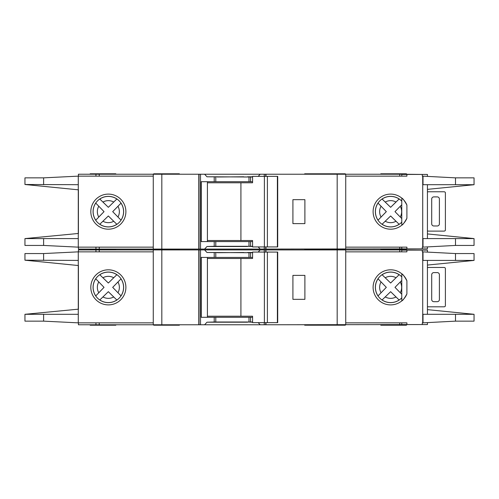 <?xml version="1.0" encoding="UTF-8"?>
<svg xmlns="http://www.w3.org/2000/svg" width="499" height="499" viewBox="0 0 499 499"><rect width="100%" height="100%" fill="white"/><g stroke="black" fill="none" stroke-linecap="round" stroke-linejoin="round"><path stroke-width="0.75" d="M277.388 322.641L277.388 252.064L277.706 252.064L277.706 322.641L267.395 322.641L267.395 252.064L252.575 252.064L252.575 258.482L207.416 258.482M267.395 322.641L264.389 322.641L264.389 252.064M264.389 322.641L252.575 322.641L252.575 316.223L240.917 316.223L240.917 258.482M240.917 316.223L207.416 316.223M277.388 252.064L267.395 252.064M427.431 267.664A4.279 4.279 0 0 1 428.71 267.464L443.68 267.464A4.279 4.279 0 0 1 444.54 267.551A1.067 1.067 0 0 1 445.395 268.599L445.395 305.681A1.067 1.067 0 0 1 444.54 306.729A4.279 4.279 0 0 1 443.68 306.816L428.71 306.816A4.279 4.279 0 0 1 427.431 306.617M437.267 301.683L433.843 301.683A2.139 2.139 0 0 1 431.704 299.543L431.704 274.737A2.139 2.139 0 0 1 433.843 272.597L437.267 272.597A2.139 2.139 0 0 1 439.401 274.737L439.401 299.543A2.139 2.139 0 0 1 437.267 301.683M382.059 299.999L390.636 291.678L399.131 299.999A15.232 15.232 0 0 1 382.097 299.955L390.636 291.678L396 296.967A11.009 11.009 0 0 1 385.24 296.942M99.769 299.999L108.345 291.678L116.548 299.724M427.431 251.983L427.431 250.142L401.764 250.142L401.764 251.852M474.05 321.144L474.05 314.301L474.05 321.144L455.5 321.144L422.722 322.853L422.722 251.852L422.297 251.852L422.297 250.142M427.431 322.722L427.431 324.562L422.297 324.562L422.297 322.853L422.722 322.853M422.297 324.562L401.764 324.562L401.764 322.853M401.764 297.841L401.764 276.864M115.837 249.07L115.837 249.5L90.176 249.5L115.837 249.5L115.837 249.93M345.308 249.93L345.308 249.5L304.677 249.5L304.677 249.93M179.353 249.93L179.353 249.5L153.692 249.5L153.692 249.93M345.308 249.07L345.308 249.5L319.647 249.5L319.647 249.93M179.353 324.78L179.353 325.205L153.692 325.205L153.692 324.78M345.308 324.78L345.308 325.205L304.677 325.205L304.677 324.78M406.473 324.78L406.473 325.205L380.806 325.205L380.806 324.78M319.647 325.205L319.647 324.78M108.352 272.067A15.288 15.288 0 0 0 93.07 287.355A15.288 15.288 0 0 0 108.352 302.637A15.288 15.288 0 0 0 123.64 287.355A15.288 15.288 0 0 0 108.352 272.067M108.352 304.889A17.534 17.534 0 0 1 90.818 287.355A17.534 17.534 0 0 1 108.352 269.816A17.534 17.534 0 0 1 125.891 287.355A17.534 17.534 0 0 1 108.352 304.889M247.573 321.998L252.575 322.211M258.201 322.641L260.172 324.78L204.615 324.78L206.979 322.211L247.573 322.211M247.573 252.706L243.724 252.706M243.724 252.494L217.208 252.706M390.648 272.067A15.288 15.288 0 0 0 375.36 287.355A15.288 15.288 0 0 0 401.795 297.809L401.795 300.891C402.793 300.579 404.489 298.265 406.897 293.936A17.534 17.534 0 0 1 373.109 287.355A17.534 17.534 0 0 1 406.897 280.769C404.496 276.446 402.793 274.126 401.795 273.814L401.795 276.895A15.288 15.288 0 0 0 390.648 272.067M422.722 251.852L455.5 253.561L474.05 253.561L474.05 260.409L474.05 253.561M406.897 250.142L406.897 251.852L345.738 251.852M422.722 314.301L474.05 314.301L427.431 309.636M427.431 265.069L474.05 260.416L455.5 260.409L455.5 253.561M422.722 260.409L455.5 260.409M406.897 324.562L406.897 322.853L345.738 322.853M121.039 295.876L112.693 287.355L121.001 278.866A15.232 15.232 0 0 1 121.001 295.838L112.693 287.355L117.97 281.997A11.009 11.009 0 0 1 117.97 292.707M120.078 279.833L120.596 279.29M115.874 299.076L116.417 299.593M116.841 299.999A15.232 15.232 0 0 1 99.806 299.955L108.345 291.678L113.71 296.967A11.009 11.009 0 0 1 102.95 296.942M95.708 278.766L104.042 287.355L95.752 295.901A15.232 15.232 0 0 1 95.752 278.804L104.042 287.355L98.765 292.757A11.009 11.009 0 0 1 98.765 281.947M96.669 294.934L96.151 295.477M116.878 274.668L108.345 283.027L99.769 274.706M100.773 275.673L100.23 275.149M99.806 274.749A15.232 15.232 0 0 1 116.841 274.706L108.345 283.027L102.95 277.762A11.009 11.009 0 0 1 113.71 277.737M399.169 274.668L390.636 283.027L382.39 275.024M382.097 274.749A15.232 15.232 0 0 1 399.131 274.706L390.636 283.027L385.24 277.762A11.009 11.009 0 0 1 396 277.737M400.26 292.707A11.009 11.009 0 0 0 400.26 281.997L394.983 287.355L401.764 294.254L394.983 287.355L401.764 280.45M398.171 299.076L398.707 299.593M377.999 278.766L386.332 287.355L378.042 295.901A15.232 15.232 0 0 1 378.042 278.804L386.332 287.355L381.055 292.757A11.009 11.009 0 0 1 381.055 281.947M378.966 294.934L378.442 295.477M383.064 275.673L382.521 275.149M78.412 265.537L78.412 309.168L78.412 265.537L24.95 260.204L78.281 260.409L78.281 251.852L153.262 251.852M153.262 322.853L78.281 322.853L78.281 260.409M217.208 252.494L206.979 252.494L204.615 249.93L95.945 249.93L95.945 251.852M204.615 249.93L260.172 249.93L258.201 252.064M264.264 252.064L264.264 249.93L260.172 249.93M264.264 249.93L399.755 249.93L399.755 251.852M422.722 250.142L399.755 249.93M78.412 251.852L78.412 249.93L95.945 249.93M422.722 324.562L260.172 324.78M252.575 252.706L206.979 252.494M252.575 257.415L248.989 257.415L248.989 252.706M252.575 321.998L248.989 321.998L248.989 317.295L252.575 317.295M204.615 324.78L200.523 324.78L200.523 249.93M206.979 322.211L214.221 321.998L214.221 317.295L248.989 317.295M248.989 257.415L201.265 257.415L201.265 317.295L214.221 317.295M248.989 321.998L214.221 321.998M78.412 322.853L78.412 324.78L200.523 324.78M153.262 324.78L153.262 249.93M406.897 293.936L406.897 280.769M345.738 324.78L345.738 249.93M78.281 251.852L43.613 253.561L24.95 253.561L24.95 260.204M78.412 309.168L24.95 314.301L78.281 314.301M78.281 322.853L43.613 321.144L24.95 321.144L24.95 314.501M199.032 324.78L199.032 249.93M198.814 324.78L198.814 249.93M304.889 275.379L304.889 299.331L292.913 299.331L292.913 275.379L304.889 275.379M265.967 324.78L265.967 322.641M265.967 252.064L265.967 249.93M265.755 324.78L265.755 322.641M265.755 252.064L265.755 249.93M207.416 257.415L207.416 317.295M115.837 324.78L115.837 325.205L90.176 325.205L90.176 324.78M406.473 249.07L406.473 249.5L380.806 249.5L406.473 249.5L406.473 249.93M90.176 249.07L90.176 249.93M252.575 252.494L247.573 252.494M427.431 191.953A4.279 4.279 0 0 1 428.71 191.759L443.68 191.759A4.279 4.279 0 0 1 444.54 191.847A1.067 1.067 0 0 1 445.395 192.895L445.395 229.977A1.067 1.067 0 0 1 444.54 231.025A4.279 4.279 0 0 1 443.68 231.106L428.71 231.106A4.279 4.279 0 0 1 427.431 230.912M437.267 225.978L433.843 225.978A2.139 2.139 0 0 1 431.704 223.839L431.704 199.032A2.139 2.139 0 0 1 433.843 196.893L437.267 196.893A2.139 2.139 0 0 1 439.401 199.032L439.401 223.839A2.139 2.139 0 0 1 437.267 225.978M277.388 246.936L277.388 176.359L277.706 176.359L277.706 246.936L267.395 246.936L267.395 176.359L252.575 176.359L252.575 182.777L207.416 182.777M267.395 246.936L264.389 246.936L264.389 176.359M264.389 246.936L252.575 246.936L252.575 240.518L240.917 240.518L240.917 182.777M240.917 240.518L207.416 240.518M277.388 176.359L267.395 176.359M382.059 224.294L390.636 215.973L399.131 224.294A15.232 15.232 0 0 1 382.097 224.251L390.636 215.973L396 221.263A11.009 11.009 0 0 1 385.24 221.238M99.769 224.294L108.345 215.973L116.841 224.294A15.232 15.232 0 0 1 99.806 224.251L108.345 215.973L113.71 221.263A11.009 11.009 0 0 1 102.95 221.238M427.431 176.278L427.431 174.438L401.764 174.438L401.764 176.147M474.05 245.439L474.05 238.591L474.05 245.439L455.5 245.439L422.722 247.148L422.722 176.147L422.297 176.147L422.297 174.438M427.431 247.017L427.431 248.858L422.297 248.858L422.297 247.148L422.722 247.148M422.297 248.858L401.764 248.858L401.764 247.148M401.764 222.136L401.764 201.159M90.176 174.22L90.176 173.795L115.837 173.795L115.837 174.22M345.308 174.22L345.308 173.795L304.677 173.795L304.677 174.22M179.353 174.22L179.353 173.795L153.692 173.795L153.692 174.22M319.647 173.795L319.647 174.22M179.353 249.07L179.353 249.5L153.692 249.5L153.692 249.07M319.647 249.07L319.647 249.5L304.677 249.5L304.677 249.07M380.806 249.93L380.806 249.07M108.352 196.363A15.288 15.288 0 0 0 93.07 211.645A15.288 15.288 0 0 0 108.352 226.933A15.288 15.288 0 0 0 123.64 211.645A15.288 15.288 0 0 0 108.352 196.363M108.352 229.184A17.534 17.534 0 0 1 90.818 211.645A17.534 17.534 0 0 1 108.352 194.111A17.534 17.534 0 0 1 125.891 211.645A17.534 17.534 0 0 1 108.352 229.184M247.573 246.294L252.575 246.506M258.201 246.936L260.172 249.07L204.615 249.07L206.979 246.506L247.573 246.506M247.573 177.002L243.724 177.002M243.724 176.789L217.208 177.002M390.648 196.363A15.288 15.288 0 0 0 375.36 211.645A15.288 15.288 0 0 0 401.795 222.105L401.795 225.186C402.793 224.874 404.489 222.56 406.897 218.231A17.534 17.534 0 0 1 373.109 211.645A17.534 17.534 0 0 1 406.897 205.064C404.496 200.741 402.793 198.421 401.795 198.109L401.795 201.191A15.288 15.288 0 0 0 390.648 196.363M422.722 176.147L455.5 177.856L474.05 177.856L474.05 184.699L474.05 177.856M406.897 174.438L406.897 176.147L345.738 176.147M422.722 238.591L474.05 238.591L427.431 233.931M427.431 189.364L474.05 184.711L455.5 184.699L455.5 177.856M422.722 184.699L455.5 184.699M406.897 248.858L406.897 247.148L345.738 247.148M121.039 220.171L112.693 211.645L121.001 203.162A15.232 15.232 0 0 1 121.001 220.134L112.693 211.645L117.97 206.293A11.009 11.009 0 0 1 117.97 217.003M120.078 204.122L120.596 203.586M115.874 223.371L116.417 223.889M95.708 203.062L104.042 211.645L95.752 220.196A15.232 15.232 0 0 1 95.752 203.099L104.042 211.645L98.765 217.053A11.009 11.009 0 0 1 98.765 206.243M96.669 219.229L96.151 219.772M116.878 198.958L108.345 207.322L99.769 199.001M100.773 199.962L100.23 199.444M99.806 199.045A15.232 15.232 0 0 1 116.841 199.001L108.345 207.322L102.95 202.058A11.009 11.009 0 0 1 113.71 202.033M396 202.033L390.636 207.322L382.097 199.045A15.232 15.232 0 0 1 399.131 199.001L396 202.033A11.009 11.009 0 0 0 385.24 202.058L390.636 207.322L399.169 198.958M400.26 217.003A11.009 11.009 0 0 0 400.26 206.293L394.983 211.645L401.764 218.55L394.983 211.645L401.764 204.746M398.171 223.371L398.707 223.889M377.999 203.062L386.332 211.645L378.317 219.903M378.966 219.229L378.442 219.772M378.042 220.196A15.232 15.232 0 0 1 378.042 203.099L386.332 211.645L381.055 217.053A11.009 11.009 0 0 1 381.055 206.243M383.064 199.962L382.521 199.444M78.412 189.832L78.412 233.463L78.412 189.832L24.95 184.499L78.281 184.699L78.281 176.147L153.262 176.147M153.262 247.148L78.281 247.148L78.281 184.699M217.208 176.789L206.979 176.789L204.615 174.22L95.945 174.22L95.945 176.147M204.615 174.22L260.172 174.22L258.201 176.359M264.264 176.359L264.264 174.22L260.172 174.22M264.264 174.22L399.755 174.22L399.755 176.147M422.722 174.438L399.755 174.22M78.412 176.147L78.412 174.22L95.945 174.22M422.722 248.858L260.172 249.07M252.575 177.002L206.979 176.789M252.575 181.705L248.989 181.705L248.989 177.002M252.575 246.294L248.989 246.294L248.989 241.585L252.575 241.585M204.615 249.07L200.523 249.07L200.523 174.22M206.979 246.506L214.221 246.294L214.221 241.585L248.989 241.585M248.989 181.705L201.265 181.705L201.265 241.585L214.221 241.585M248.989 246.294L214.221 246.294M78.412 247.148L78.412 249.07L200.523 249.07M153.262 249.07L153.262 174.22M406.897 218.231L406.897 205.064M345.738 249.07L345.738 174.22M78.281 176.147L43.613 177.856L24.95 177.856L24.95 184.499M78.412 233.463L24.95 238.591L78.281 238.591M78.281 247.148L43.613 245.439L24.95 245.439L24.95 238.796M199.032 249.07L199.032 174.22M198.814 249.07L198.814 174.22M304.889 199.669L304.889 223.621L292.913 223.621L292.913 199.669L304.889 199.669M265.967 249.07L265.967 246.936M265.967 176.359L265.967 174.22M265.755 249.07L265.755 246.936M265.755 176.359L265.755 174.22M207.416 181.705L207.416 241.585M380.806 174.22L380.806 173.795L406.473 173.795L406.473 174.22M252.575 176.789L247.573 176.789M264.264 324.78L264.264 322.641M250.56 257.415L250.56 252.706M250.56 321.998L250.56 317.295M214.221 257.415L214.221 252.706M215.793 321.998L215.793 317.295M455.5 321.144L455.5 314.301M215.793 257.415L215.793 252.706M43.613 260.409L43.613 253.561M43.613 321.144L43.613 314.301M423.009 260.409L423.009 251.852M423.009 322.853L423.009 314.301M161.819 324.78L161.819 249.93M337.181 324.78L337.181 249.93M399.755 324.78L399.755 322.853M95.945 324.78L95.945 322.853M99.245 324.78L99.245 322.853M99.245 249.93L99.245 251.852M264.264 249.07L264.264 246.936M250.56 181.705L250.56 177.002M250.56 246.294L250.56 241.585M214.221 181.705L214.221 177.002M215.793 246.294L215.793 241.585M455.5 245.439L455.5 238.591M215.793 181.705L215.793 177.002M43.613 184.699L43.613 177.856M43.613 245.439L43.613 238.591M423.009 184.699L423.009 176.147M423.009 247.148L423.009 238.591M161.819 249.07L161.819 174.22M337.181 249.07L337.181 174.22M399.755 249.07L399.755 247.148M95.945 249.07L95.945 247.148M99.245 249.07L99.245 247.148M99.245 174.22L99.245 176.147M427.431 314.301L427.431 260.409M427.431 238.591L427.431 184.699"/></g></svg>
